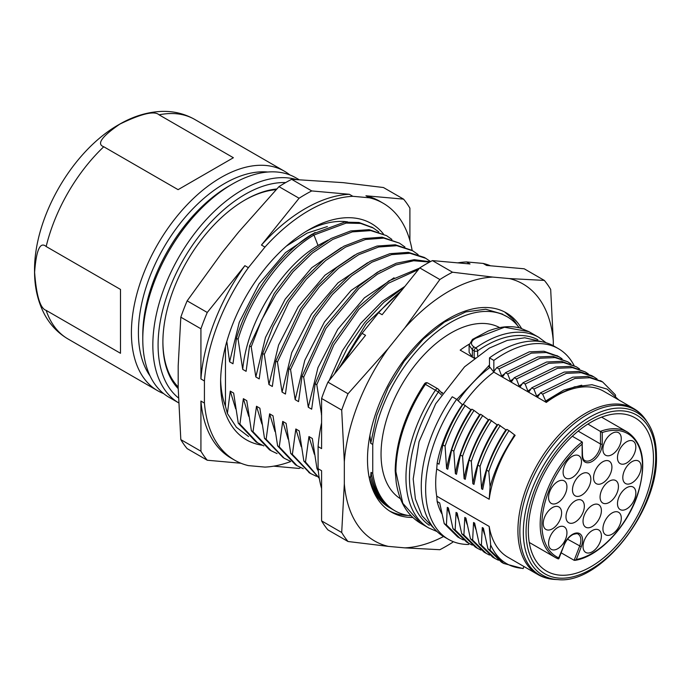 <?xml version="1.0" encoding="UTF-8"?>
<svg xmlns="http://www.w3.org/2000/svg" width="691" height="691" viewBox="0 0 691 691"><rect width="100%" height="100%" fill="white"/><g stroke="black" fill="none" stroke-linecap="round" stroke-linejoin="round"><path stroke-width="1.04" d="M502.988 314.647L507.039 316.668A112.08 64.712 -60 0 0 426.572 340.784A112.08 64.712 -60 0 0 372.743 444.451L372.743 473.387A112.08 64.712 -60 0 0 394.958 510.804A112.08 64.712 -60 0 0 411.128 515.849M507.039 316.668A112.08 64.712 -60 0 1 519.235 327.802M499.688 327.638A98.925 57.111 120 0 0 450.998 332.967A98.925 57.111 120 0 0 386.666 419.152A98.925 57.111 120 0 0 400.469 498.764M368.122 470.718L368.959 476.557L370.601 477.507L371.041 472.402L372.743 473.387M372.743 444.451L370.713 443.277L369.901 435.365M371.81 487.103A112.08 64.712 120 0 0 389.275 507.522L394.958 510.804M517.533 325.599A115 66.396 120 0 0 512.852 319.164L516.583 324.494M389.586 511.012A115 66.396 120 0 0 407.932 515.426M371.041 472.402C373.555 487.466 379.419 498.842 388.627 506.529L386.986 505.587C378.34 498.954 372.337 489.28 368.959 476.557M388.627 506.529C379.998 499.93 373.986 490.256 370.601 477.507M502.728 314.189L485.721 309.223L465.786 311.909L444.477 322.075L423.402 338.961L404.149 361.324L388.195 387.487L376.759 415.49L370.713 443.277M504.62 311.961L512.852 319.164M521.506 328.424A115 66.396 120 0 0 506.313 312.885A115 66.396 120 0 0 448.813 318.577A115 66.396 120 0 0 373.684 419.912A115 66.396 120 0 0 391.313 512.066A115 66.396 120 0 0 412.752 517.455M443.553 536.51A148.384 85.667 -60 0 1 404.857 547.868L388.282 546.382A148.384 85.667 -60 0 1 344.325 483.847L341.7 532.493L321.591 520.884L321.591 470.726L318.093 468.705L318.093 446.611L321.591 448.623L321.591 398.465L341.7 410.074L344.325 461.752L344.325 483.847M344.325 461.752A148.384 85.667 -60 0 1 388.282 348.454L404.857 327.845A148.384 85.667 -60 0 1 492.769 277.082L509.336 278.568A148.384 85.667 -60 0 1 553.301 341.104L550.675 289.425A165.693 95.669 120 0 0 544.335 280.408L509.336 278.568M553.301 345.733L553.301 341.104M453.218 541.658L452.519 542.4A165.693 95.669 120 0 1 446.187 546.253A165.693 95.669 120 0 1 439.856 549.708L404.857 547.868M492.769 277.082L452.519 272.211L432.411 260.602A165.693 95.669 120 0 0 419.739 267.909L439.856 279.527L404.857 327.845M544.335 280.408L524.227 268.799L486.602 265.439L483.113 263.418L466.537 261.941L470.035 263.962L432.411 260.602M452.519 272.211A165.693 95.669 120 0 0 446.187 275.666A165.693 95.669 120 0 0 439.856 279.527M419.739 267.909L382.123 314.716L378.625 312.695L362.049 333.312A148.384 85.667 120 0 0 344.438 361.6M388.282 348.454L348.031 393.749L327.923 382.132A165.693 95.669 120 0 0 321.591 398.465M362.049 333.312L365.548 335.334L327.923 382.132M348.031 393.749A165.693 95.669 120 0 0 341.7 410.074M341.7 532.493A165.693 95.669 120 0 0 348.031 541.511L388.282 546.382M321.591 520.884A165.693 95.669 120 0 0 327.923 529.902L348.031 541.511M490.558 265.793A148.384 85.667 120 0 0 483.113 263.418M466.537 261.941A148.384 85.667 120 0 0 457.813 262.865M401.013 291.213A148.384 85.667 120 0 0 378.625 312.695M321.591 422.771A148.384 85.667 120 0 0 318.093 446.611M318.093 468.705A148.384 85.667 120 0 0 321.591 488.502M248.579 436.557L236.365 427.237L227.399 413.494L225.465 406.239L225.465 346.511M227.399 413.494L230.258 391.123L233.644 393.075L238.283 423.186L239.907 424.119L243.37 398.69L246.756 400.65L251.394 430.752L253.027 431.694L256.491 406.265L259.876 408.217L264.498 438.336L266.13 439.277L269.602 413.84L272.997 415.792L277.618 445.894L279.259 446.844L282.723 421.406L286.1 423.367L290.747 453.469L292.371 454.41L295.834 428.981L299.22 430.934L303.841 461.052L305.482 462.003L308.955 436.557L312.341 438.509L316.97 468.61L318.603 469.552M321.591 414.92L316.789 384.688L315.156 383.747L311.676 409.193L308.29 407.232L303.677 377.122L302.045 376.18L298.555 401.618L295.169 399.666L290.548 369.547L288.916 368.605L285.443 394.043L282.058 392.091L277.445 361.98L275.804 361.03L272.332 386.476L268.946 384.524L264.325 354.405L262.701 353.464L259.211 378.901L255.825 376.949L251.204 346.83L249.563 345.889L246.1 371.326L242.714 369.374L238.093 339.255L236.469 338.314L232.979 363.76L229.593 361.799L226.821 341.509M225.465 406.239A117.548 67.865 -60 0 1 220.636 379.627M383.358 233.869A124.89 72.106 120 0 0 308.912 229.732L308.912 229.732A124.89 72.106 120 0 0 220.602 382.693A124.89 72.106 120 0 0 262.105 445.203M235.691 408.865L230.258 391.123M238.283 423.186L256.111 442.05L263.841 445.92M239.932 424.11L257.76 443M243.37 398.69L248.769 416.388M251.394 430.752L269.481 449.806L271.097 450.731L253.027 431.694M277.065 453.59L271.097 450.731M256.491 406.265L261.915 423.998M264.498 438.336L283.31 457.744M290.09 461.096L284.208 458.271L266.13 439.277M269.602 413.84L275.009 431.538M277.609 445.911L295.48 464.793L297.078 465.725L279.25 446.852M303.28 468.697L297.087 465.717M288.147 439.122L282.723 421.406M290.756 453.477L309.698 472.998M316.504 476.341L310.518 473.482L292.353 454.402M295.834 428.981L301.241 446.688M303.841 461.052L319.311 478.388M319.268 478.146L305.474 461.994M308.955 436.557L314.379 454.272M316.97 468.61L318.301 470.925M286.471 246.031L307.193 233.092L327.361 226.562M306.277 231.295A117.548 67.865 -60 0 1 347.599 221.863M290.669 461.545A148.384 85.667 -60 0 1 264.955 467.099L248.38 465.613A148.384 85.667 -60 0 1 234.715 460.206A148.384 85.667 -60 0 1 204.424 403.078L204.424 380.983A148.384 85.667 -60 0 1 248.38 267.685L264.955 247.076A148.384 85.667 -60 0 1 352.868 196.313L369.443 197.799A148.384 85.667 -60 0 1 383.108 203.197A148.384 85.667 -60 0 1 412.147 250.47M240.934 463.246L207.265 460.232L187.149 448.623A165.693 95.669 -60 0 1 180.817 439.614L178.192 387.936L178.192 365.833L180.817 317.186A165.693 95.669 -60 0 1 187.149 300.861L222.148 252.543L238.723 231.926L278.965 186.639L299.082 198.248A165.693 95.669 -60 0 1 311.745 190.932L349.37 194.292A148.384 85.667 120 0 0 261.457 245.055L299.082 198.248M300.689 467.591A165.693 95.669 -60 0 1 299.082 468.438L273.679 466.166M383.108 203.197L379.609 201.176A148.384 85.667 120 0 0 365.945 195.778L403.57 199.138L383.453 187.529L343.211 182.649L291.637 179.323L311.745 190.932M409.901 240.528L409.901 208.146A165.693 95.669 -60 0 0 403.57 199.138M365.945 195.778L369.443 197.799M352.868 196.313L349.37 194.292M264.955 247.076L261.457 245.055M244.882 265.672A148.384 85.667 120 0 0 200.926 378.962L200.926 328.795A165.693 95.669 -60 0 1 207.265 312.47L244.882 265.672L248.38 267.685M207.265 312.47L187.149 300.861M278.965 186.639A165.693 95.669 -60 0 1 285.305 182.787A165.693 95.669 -60 0 1 291.637 179.323M204.424 380.983L200.926 378.962M200.926 328.795L180.817 317.186M180.817 439.614L200.926 451.223L200.926 401.056L204.424 403.078M200.926 401.056A148.384 85.667 120 0 0 231.226 458.193L234.715 460.206M207.265 460.232A165.693 95.669 -60 0 1 200.926 451.223M244.545 200.26A114.723 66.232 -60 0 1 276.115 189.679M276.754 188.989A116.235 67.105 120 0 0 245.08 199.949A116.235 67.105 120 0 0 162.895 342.304A116.235 67.105 -60 0 0 178.209 388.636M178.192 386.995A114.723 66.232 -60 0 1 162.895 341.682M142.778 339.281L142.778 335.239A121.797 70.318 120 0 1 228.902 186.069A121.797 70.318 120 0 0 228.902 186.069L232.401 184.048A126.747 73.177 120 0 0 142.778 339.281A126.747 73.177 120 0 0 169.036 397.299L178.606 402.827A126.747 73.177 120 0 1 152.841 345.085A126.747 73.177 -60 0 1 202.299 224.014A126.747 73.177 -60 0 1 296.085 179.461M228.902 186.069L232.401 184.048A126.747 73.177 -60 0 1 295.774 177.768L298.883 179.565M267.814 172.024A121.797 70.318 120 0 0 224.532 183.538A121.797 70.318 120 0 0 149.887 276.486A121.797 70.318 120 0 0 150.077 375.956M163.603 393.576A126.747 73.177 -60 0 1 157.669 390.735A126.747 73.177 -60 0 1 131.411 332.716A126.747 73.177 -60 0 1 221.034 177.483A126.747 73.177 -60 0 1 284.407 171.204A126.747 73.177 -60 0 1 289.84 174.927M120.484 326.402L120.484 353.282L46.167 310.371C40.259 308.583 36.398 295.886 34.602 272.289C36.278 249.917 40.13 241.323 46.167 246.523L120.484 289.425L120.484 353.282M46.167 310.371A126.747 73.177 120 0 0 68.046 338.996C58.07 333.105 50.27 324.977 44.639 314.604C37.901 301.846 34.533 287.456 34.55 271.433C33.686 217.76 72.175 150.871 119.051 124.518C133.121 116.287 147.468 111.916 162.109 111.389C173.856 111.096 184.747 113.79 194.784 119.465A126.747 73.177 120 0 0 159.068 114.827C154.49 110.551 141.422 113.644 119.845 124.112C101.715 136.585 96.36 144.134 103.762 146.751A126.747 73.177 120 0 0 46.167 246.523M159.068 114.827L233.385 157.738L178.088 189.662L103.762 146.751M229.593 361.799L239.267 322.308L258.944 284.036L285.521 252.604L315.079 232.478M372.449 227.538L359.018 222.476L344.498 222.139L312.341 234.085C280.209 253.148 249.201 295.437 236.469 338.314M238.093 339.255C250.842 296.379 281.85 254.098 313.964 235.026L346.156 223.081L360.659 223.426L373.27 228.004L378.798 231.882M312.341 234.085L313.964 235.026L318.015 245.452L328.13 240.079M318.015 245.452C281.194 266.899 246.868 322.706 242.714 369.374M251.204 346.83L261.569 320.045L275.916 294.375L293.096 271.701L312.427 253.044L332.665 239.457L352.35 231.874L370.765 230.613L386.537 235.657L369.115 229.662L350.734 230.941L331.015 238.499L310.786 252.103L291.481 270.76L274.258 293.416L249.572 345.889M386.537 235.657L391.909 239.431M341.328 247.62L311.753 267.719L285.158 299.203L265.491 337.45L255.825 376.949M264.308 354.397L288.968 301.941L306.217 279.328L325.591 260.576L345.543 247.11L365.409 239.509L383.764 238.119L399.389 243.111L382.123 237.177L363.742 238.55L343.937 246.195L323.924 259.609L304.576 278.378L287.37 301.017L273.152 326.42L262.71 353.472M399.389 243.111L404.917 246.981M354.595 255.1L324.986 275.217L298.296 306.709L278.594 345.051L268.946 384.524M411.871 250.315L395.287 244.778L376.984 246.065L357.135 253.709L336.975 267.27L317.713 285.884L300.386 308.73L275.795 361.03M277.437 361.98L301.984 309.732L319.363 286.834L338.512 268.255L358.724 254.694L378.625 247.007L396.859 245.702L412.734 250.798L418.133 254.59M282.058 392.091L291.714 352.626L311.451 314.241L338.02 282.844L367.655 262.727M424.153 257.38L408.364 252.345L389.914 253.675L370.229 261.31L349.983 274.914L330.695 293.615L313.541 316.279L288.916 368.605M290.548 369.547L315.148 317.204L332.336 294.556L351.624 275.864L371.827 262.235L391.564 254.625L409.988 253.286L425.76 258.313L430.545 261.578M380.663 270.328L351.097 290.47L324.442 321.971L304.817 360.27L295.169 399.666M430.173 261.777L414.263 259.678L396.228 263.254L377.381 272.263L358.707 286.247L324.83 326.636L302.045 376.18M303.677 377.122L325.936 328.424L358.975 288.389L377.303 274.275L395.839 264.947L413.676 260.749L429.647 262.062M394.034 277.791L364.39 297.856L337.735 329.331L317.981 367.638L308.29 407.232M315.174 383.747L332.699 343.03L358.715 306.778L388.852 280.9L419.601 268.091M316.789 384.688L333.891 344.783L358.94 309.283L388.299 283.275L418.366 269.62M404.883 286.402L382.175 301.362L360.737 323.362L342.537 350.553L329.166 380.594M321.591 413.123L321.401 414.807M404.451 286.938L383.851 302.338L364.667 322.714L347.754 347.271L334.427 374.047M401.177 291.006L366.36 323.613L338.797 368.605M456.803 399.467L489.47 365.133M474.294 358.292L460.18 350.138A98.925 57.111 -60 0 1 469.189 344.178M441.497 392.22L442.611 392.859M442.171 393.507L438.327 389.188A2.47 2.004 -46.3 0 0 438.016 388.955A2.47 1.425 -60 0 0 437.861 388.834L427.798 383.03A2.47 1.425 120 0 0 425.483 384.213A110.05 63.537 120 0 0 395.908 471.754L395.183 470.796L396.202 482.361C399.13 501.597 407.224 515.201 420.456 523.182L402.775 503.281L395.908 471.754M429.292 525.298A107.58 62.112 -60 0 1 438.37 391.987L424.516 383.799C405.505 412.873 395.736 441.86 395.183 470.761M477.662 355.701L477.662 350.855A2.47 1.425 180 0 1 474.164 350.855L472.376 349.819A2.47 1.425 -60 0 1 473.94 346.908C470.701 344.602 470.649 342.123 473.793 339.48L472.463 339.419L469.111 345.094L469.12 352.324L472.35 357.169L472.376 349.819L469.111 345.077M473.793 339.48L475.779 338.193L504.499 327.232L528.969 331.68L538.807 337.355A110.05 63.537 -60 0 0 483.786 342.805A110.05 63.537 -60 0 0 475.736 347.936L473.94 346.908M474.916 357.8L474.164 357.523L474.164 350.855A2.47 1.425 -60 0 1 475.736 347.936A2.47 1.27 -124.9 0 1 477.662 350.855A107.58 62.112 -60 0 1 537.814 339.687M474.803 357.886L474.164 357.523M489.185 499.256L490.092 486.766C493.884 473.102 499.567 459.904 507.142 447.172L514.562 434.898L515.14 435.365A95.833 55.332 120 0 0 489.185 499.256L436.721 468.964A95.833 55.332 120 0 0 436.721 496.138L437.144 501.485A96.671 55.816 120 0 0 441.799 513.707M514.562 434.898L509.008 430.623C500.414 443.579 493.676 457.166 488.796 471.4L486.628 470.148L482.715 489.444L481.601 488.805L480.055 466.356L477.87 465.095L473.974 484.4L472.86 483.752L471.314 461.303L469.137 460.051L465.233 479.347L464.119 478.708L462.573 456.25L460.387 454.998L456.483 474.302L455.369 473.655L453.823 451.206C458.781 436.859 465.527 423.263 474.035 410.437L480.081 414.989M486.628 470.148C491.5 455.87 498.228 442.275 506.831 429.37L509.008 430.623M477.87 465.095C482.741 450.903 489.478 437.317 498.09 424.317L506.313 430.139M472.86 483.752C476.583 463.298 484.659 443.648 497.079 424.81L497.572 425.095M497.079 424.81L489.349 419.273C480.763 432.125 474.026 445.721 469.137 460.051M460.387 454.998C465.328 440.659 472.057 427.064 480.59 414.211L488.831 420.05M471.348 409.944L470.839 409.659C458.47 428.429 450.394 448.079 446.619 468.602L447.742 469.249L451.638 449.945C456.466 435.805 463.212 422.21 471.858 409.176L474.035 410.437M470.839 409.659L463.117 404.131C454.514 417.019 447.777 430.614 442.905 444.9L438.992 464.205L437.144 463.134L436.721 468.964M468.973 543.446L468.61 544.491A110.05 63.537 -60 0 1 448.433 539.334L444.063 536.812A110.05 63.537 120 0 1 421.268 486.429A110.05 63.537 120 0 1 452.251 396.772L456.621 399.303L462.607 404.9M458.176 400.78A98.925 57.111 -60 0 1 490.057 367.387L488.433 366.455M490.057 367.387L493.84 372.121A95.824 55.323 120 0 0 463.272 404.218M601.515 381.337L587.626 376.457L572.77 377.165L540.466 392.859L542.651 394.12L546.305 402.412L493.84 372.121M540.466 392.859L537.753 396.781L536.648 396.142L533.91 389.076L531.733 387.824L529.03 391.745L527.898 391.097L525.169 384.023L522.983 382.762L520.271 386.692L519.166 386.053L516.427 378.97L514.242 377.718L511.53 381.648L510.407 380.991L507.678 373.935L505.501 372.682L502.789 376.595L501.657 375.947L498.928 368.882L496.751 367.621L493.84 371.43L493.84 360.408L489.47 357.886L489.47 366.36L488.528 365.815M437.144 501.485L439.683 502.944L444.235 523.648L446.421 524.901L447.31 507.349L448.424 507.989L452.985 528.693L455.17 529.945L456.051 512.402L457.166 513.042L461.726 533.746L463.903 535.007L464.793 517.438L465.915 518.086L470.467 538.807L472.644 540.068L473.542 522.491L474.648 523.13L479.217 543.852L481.385 545.113L482.283 527.544L483.406 528.183L487.95 548.896L490.135 550.157L503.644 563.441L523.087 568.589L523.942 566.508M448.433 539.334A110.05 63.537 -60 0 1 425.639 488.952A110.05 63.537 -60 0 1 456.621 399.303M462.322 404.736A96.671 55.816 120 0 0 437.144 463.134M558.017 579.611C600.229 584.526 658.488 510.779 656.45 456.069C656.415 442.948 653.651 432.091 648.158 423.479A93.985 54.261 -60 0 0 567.847 434.112A93.985 54.261 -60 0 0 524.348 544.983A93.985 54.261 -60 0 0 558.017 579.611L555.046 579.455A95.393 55.073 -60 0 1 520.876 544.309A95.393 55.073 -60 0 1 565.031 431.78A95.393 55.073 -60 0 1 646.543 420.983C643.105 415.688 638.795 411.525 633.595 408.502L603.839 391.322A95.833 55.332 120 0 0 546.305 402.412M436.721 496.138L489.185 526.43A95.833 55.332 120 0 0 508.006 557.309L537.762 574.489A95.833 55.332 -60 0 1 518.95 543.61A95.833 55.332 120 0 1 554.389 440.158A95.833 55.332 120 0 1 633.595 408.502M490.135 550.157L490.653 544.905C497.226 559.589 508.101 567.423 523.277 568.417M490.653 544.905L489.185 526.43M487.95 548.896L501.459 562.18L503.644 563.441M484.572 534.419L482.283 527.544M498.401 560.202L494.946 558.449L481.385 545.113M479.217 543.852L492.769 557.196L494.946 558.449M475.805 529.323L473.542 522.491M489.496 555.063L486.265 553.396L472.644 540.068M470.467 538.807L484.071 552.135L486.265 553.396M467.099 524.383L464.793 517.438M480.858 550.053L477.576 548.369L463.903 535.007M461.726 533.746L475.373 547.099L477.576 548.369M456.051 512.402L458.323 519.217M472.298 545.121L468.8 543.351L455.17 529.945M468.8 543.351L466.632 542.098L452.985 528.693M447.31 507.349L449.599 514.268M463.333 539.939L459.869 538.185L446.421 524.901M444.235 523.648L457.684 536.924L459.869 538.185M590.891 422.261A88.483 51.091 120 0 0 533.15 500.034A88.483 51.091 120 0 0 546.434 571.008A88.483 51.091 120 0 0 590.891 566.758A88.483 51.091 120 0 0 648.763 488.58A88.483 51.091 120 0 0 634.917 417.753A88.483 51.091 120 0 0 590.891 422.261M578.168 431.115L600.496 443.993A1.235 0.717 -0 0 0 602.241 443.993L602.241 432.54L587.911 424.058M561.135 552.8L574.143 560.306L579.628 546.158A12.982 7.497 120 0 0 579.948 545.277A12.982 7.497 120 0 0 578.16 534.203C578.134 533.417 576.449 533.504 573.115 534.471C569.367 536.354 566.37 539.904 564.115 545.121L558.242 558.881A72.339 41.78 -60 0 1 555.184 557.395A72.339 41.78 -60 0 1 542.495 505.337A72.339 41.78 -60 0 1 582.133 441.92L572.303 436.254M592.222 526.542A12.982 7.497 120 0 0 600.695 515.106A12.982 7.497 120 0 0 598.7 504.698A12.982 7.497 120 0 0 592.213 505.337A12.982 7.497 120 0 0 583.731 516.782A12.982 7.497 120 0 0 585.726 527.19A12.982 7.497 120 0 0 592.222 526.542M575.162 522.085A12.982 7.497 120 0 0 583.645 510.64A12.982 7.497 120 0 0 581.649 500.232A12.982 7.497 120 0 0 575.154 500.88A12.982 7.497 120 0 0 566.68 512.325A12.982 7.497 120 0 0 568.676 522.724A12.982 7.497 120 0 0 575.162 522.085M581.667 495.179A12.982 7.497 120 0 0 590.149 483.735A12.982 7.497 120 0 0 588.153 473.326A12.982 7.497 120 0 0 581.658 473.974A12.982 7.497 120 0 0 573.185 485.419A12.982 7.497 120 0 0 575.18 495.818A12.982 7.497 120 0 0 581.667 495.179M602.742 483.009A12.982 7.497 120 0 0 611.224 471.573A12.982 7.497 120 0 0 609.22 461.165A12.982 7.497 120 0 0 602.733 461.804A12.982 7.497 120 0 0 594.251 473.249A12.982 7.497 120 0 0 596.247 483.657A12.982 7.497 120 0 0 602.742 483.009M609.263 502.4A12.982 7.497 120 0 0 617.737 490.955A12.982 7.497 120 0 0 615.741 480.547A12.982 7.497 120 0 0 609.255 481.195A12.982 7.497 120 0 0 600.773 492.64A12.982 7.497 120 0 0 602.768 503.039A12.982 7.497 120 0 0 609.263 502.4M612.088 454.566A12.982 7.497 120 0 0 620.57 443.121A12.982 7.497 120 0 0 618.575 432.721A12.982 7.497 120 0 0 612.079 433.361A12.982 7.497 120 0 0 603.597 444.805A12.982 7.497 120 0 0 605.592 455.214A12.982 7.497 120 0 0 612.088 454.566M626.659 462.979A12.982 7.497 120 0 0 635.133 451.534A12.982 7.497 120 0 0 633.137 441.126A12.982 7.497 120 0 0 626.651 441.774A12.982 7.497 120 0 0 618.169 453.218A12.982 7.497 120 0 0 620.164 463.618A12.982 7.497 120 0 0 626.659 462.979M631.997 482.879A12.982 7.497 120 0 0 640.471 471.435A12.982 7.497 120 0 0 638.475 461.027A12.982 7.497 120 0 0 631.989 461.666A12.982 7.497 120 0 0 623.507 473.11A12.982 7.497 120 0 0 625.502 483.519A12.982 7.497 120 0 0 631.997 482.879M612.114 534.152A12.982 7.497 120 0 0 620.596 522.707A12.982 7.497 120 0 0 618.6 512.299A12.982 7.497 120 0 0 612.105 512.947A12.982 7.497 120 0 0 603.632 524.391A12.982 7.497 120 0 0 605.627 534.791A12.982 7.497 120 0 0 612.114 534.152M626.668 508.93A12.982 7.497 120 0 0 635.15 497.485A12.982 7.497 120 0 0 633.155 487.077A12.982 7.497 120 0 0 626.668 487.716A12.982 7.497 120 0 0 618.186 499.161A12.982 7.497 120 0 0 620.181 509.569A12.982 7.497 120 0 0 626.668 508.93M592.23 551.789A12.982 7.497 120 0 0 600.704 540.345A12.982 7.497 120 0 0 598.708 529.945A12.982 7.497 120 0 0 592.222 530.584A12.982 7.497 120 0 0 583.74 542.029A12.982 7.497 120 0 0 585.735 552.437A12.982 7.497 120 0 0 592.23 551.789M557.767 548.706A12.982 7.497 120 0 0 566.249 537.27A12.982 7.497 120 0 0 564.245 526.862A12.982 7.497 120 0 0 557.758 527.501A12.982 7.497 120 0 0 549.276 538.945A12.982 7.497 120 0 0 551.271 549.354A12.982 7.497 120 0 0 557.767 548.706M552.429 528.814A12.982 7.497 120 0 0 560.911 517.369A12.982 7.497 120 0 0 558.907 506.961A12.982 7.497 120 0 0 552.42 507.609A12.982 7.497 120 0 0 543.938 519.053A12.982 7.497 120 0 0 545.933 529.453A12.982 7.497 120 0 0 552.429 528.814M557.749 502.763A12.982 7.497 120 0 0 566.231 491.318A12.982 7.497 120 0 0 564.236 480.91A12.982 7.497 120 0 0 557.741 481.558A12.982 7.497 120 0 0 549.259 493.003A12.982 7.497 120 0 0 551.254 503.402A12.982 7.497 120 0 0 557.749 502.763M572.303 477.533A12.982 7.497 120 0 0 580.785 466.097A12.982 7.497 120 0 0 578.79 455.689A12.982 7.497 120 0 0 572.295 456.328A12.982 7.497 120 0 0 563.813 467.772A12.982 7.497 120 0 0 565.817 478.181A12.982 7.497 120 0 0 572.303 477.533M602.241 443.993A14.217 8.214 120 0 1 592.196 461.407A14.217 8.214 120 0 1 582.133 455.602L582.133 444.149A71.104 41.071 -60 0 0 543.636 508.248A71.104 41.071 -60 0 0 558.881 557.957L558.337 558.933L555.184 557.395L529.246 542.435M602.241 432.54A71.104 41.071 -60 0 1 640.773 482.232A71.104 41.071 -60 0 1 576.303 559.511L574.782 560.375C598.449 557.076 627.273 526.853 637.758 494.324C646.871 463.929 643.442 443.181 627.48 432.074A72.339 41.78 -60 0 0 600.496 431.322L600.496 443.993A12.982 7.497 120 0 1 591.323 459.895A12.982 7.497 120 0 1 584.828 460.543C583.498 460.033 582.72 458.219 582.496 455.101L582.133 441.92M582.133 444.149L582.496 442.784M490.092 486.766L488.796 471.4M451.638 449.945L453.823 451.206M446.619 468.602L445.082 446.161L442.905 444.9M445.082 446.161C449.971 431.875 456.708 418.288 465.293 405.384M479.597 414.712C467.168 433.533 459.092 453.184 455.369 473.655M462.573 456.25C467.626 441.748 474.354 428.152 482.776 415.472M488.33 419.757C475.857 438.742 467.781 458.392 464.119 478.708M471.314 461.303C476.254 446.896 482.992 433.3 491.526 420.525M480.055 466.356C484.918 452.121 491.655 438.526 500.275 425.578M505.829 429.862C493.409 448.701 485.332 468.343 481.601 488.805M507.142 447.172A96.671 55.816 -60 0 1 514.778 435.028M618.739 399.925L607.182 389.137L591.988 384.714L574.497 386.839L555.927 395.39L546.305 401.721M542.651 394.12L574.972 378.426L589.838 377.727L602.604 381.933L615.37 394.82L615.646 396.003M545.389 401.186L563.925 389.992L581.701 385.198M536.648 396.142L539.809 393.801M533.91 389.076L566.292 373.347L581.174 372.699L593.932 376.923L597.093 379.005M593.932 376.923L591.755 375.662L579.006 371.438L564.124 372.086L531.733 387.824M527.898 391.097L531.129 388.705M525.169 384.023L557.602 368.277L572.433 367.655L585.251 371.922L588.369 373.969M585.251 371.922L570.248 366.385L555.46 367.016L522.983 382.762M522.344 383.695L519.166 386.053M516.427 378.97L548.784 363.302L563.597 362.568L576.294 366.766L579.524 368.899M514.242 377.718L546.598 362.024L561.472 361.315L576.294 366.766M513.612 378.625L510.407 380.991M507.678 373.935L540.025 358.223L554.951 357.575L567.717 361.79L570.878 363.872M505.501 372.682L537.84 356.962L552.791 356.306L567.717 361.79M504.905 373.537L501.657 375.947M498.928 368.882L531.396 353.127L546.158 352.514L559.054 356.824L562.094 358.81M496.751 367.621L529.254 351.857L543.955 351.244L557.948 356.21M494.411 371.015A96.671 55.816 120 0 0 493.84 371.43M493.84 360.408A110.05 63.537 -60 0 1 558.483 348.713A110.05 63.537 -60 0 1 574.066 365.479M558.483 348.713L554.113 346.191A110.05 63.537 120 0 0 489.47 357.886M178.433 397.904A123.033 71.035 -60 0 1 158.084 345.085A123.033 71.035 -60 0 1 285.685 182.562M420.456 523.182L428.757 527.976A110.05 63.537 -60 0 1 435.537 390.018A2.47 1.425 -60 0 1 437.861 388.834A2.47 2.47 0 0 1 438.327 389.188A2.47 2.004 -46.3 0 1 438.37 391.987L441.307 394.794M427.962 383.151A2.47 1.425 120 0 0 427.798 383.03A2.47 2.47 0 0 0 424.516 383.799M527.052 544.37A91.687 52.931 -60 0 1 585.242 423.194A91.687 52.931 -60 0 1 655.724 457.079A91.687 52.931 -60 0 1 596.549 565.817A91.687 52.931 -60 0 1 527.052 544.37M576.303 559.511L581.261 546.736A14.217 8.214 120 0 0 577.572 532.994A14.217 8.214 120 0 0 563.839 545.173M581.261 546.736L567.518 539.179M582.133 455.602A1.235 0.717 -0 0 0 582.496 455.101M310.518 473.482L308.868 472.523M157.669 390.735L68.046 338.996M284.407 171.204L194.784 119.465M373.27 228.004L371.628 227.054M424.162 257.372L425.768 258.304M544.543 342.321L524.754 337.787L507.263 340.378L489.332 348.091L464.551 366.826L435.684 403.786L419.066 441.679L413.201 478.967L415.386 498.911L421.994 515.78L436.677 531.206M428.757 527.976L437.014 531.534M472.463 339.419L487.984 331.136C499.558 326.532 510.243 325.487 520.047 328.009L528.969 331.68M546.02 342.727L538.807 337.355M555.046 579.455C548.74 579.136 542.979 577.477 537.762 574.489M648.158 423.479L646.543 420.983M601.593 417.148L627.48 432.074M558.846 558.708L564.115 545.121M602.604 381.933L600.436 380.681M559.054 356.824L556.86 355.554"/></g></svg>
